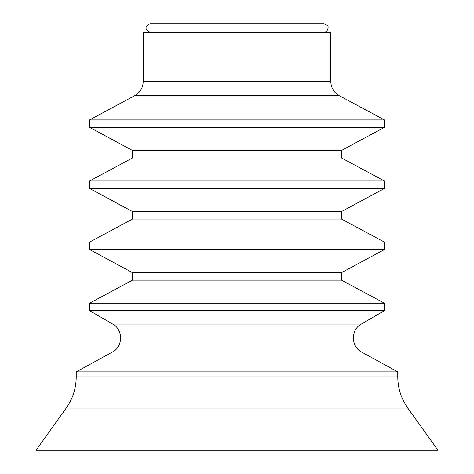 <?xml version="1.0" encoding="UTF-8"?>
<svg xmlns="http://www.w3.org/2000/svg" width="474" height="474" viewBox="0 0 474 474"><rect width="100%" height="100%" fill="white"/><g stroke="black" fill="none" stroke-linecap="round" stroke-linejoin="round"><path stroke-width="0.71" d="M437.988 450.3L36.012 450.3L66.224 408.055L407.776 408.055L437.988 450.3M361.662 352.075L112.338 352.075C123.151 346.784 123.358 329.631 112.682 324.08L361.318 324.08C350.642 329.631 350.849 346.784 361.662 352.075L397.775 371.9L76.225 371.9L76.225 376.883C76.136 388.313 72.806 398.705 66.224 408.055M361.318 324.08L384.378 310.689L89.622 310.689L112.682 324.08M341.505 280.14L132.495 280.14L132.495 272.639L341.505 272.639L341.505 280.14L384.378 303.182L89.622 303.182L89.622 310.689M341.505 272.639L384.378 249.591L89.622 249.591L132.495 272.639M341.505 219.041L132.495 219.041L132.495 211.54L341.505 211.54L341.505 219.041L384.378 242.09L89.622 242.09L89.622 249.591M341.505 211.54L384.378 188.498L89.622 188.498L132.495 211.54M341.505 157.949L132.495 157.949L132.495 150.448L341.505 150.448L341.505 157.949L384.378 180.991L89.622 180.991L89.622 188.498M341.505 150.448L384.378 127.399L89.622 127.399L132.495 150.448M330.787 81.481L143.213 81.481L143.213 32.273L330.787 32.273L330.787 81.481C331.012 87.755 333.832 92.477 339.254 95.641L384.378 119.898L89.622 119.898L89.622 127.399M149.914 32.273C144.712 29.418 144.712 26.556 149.914 23.7L324.086 23.7L327.238 25.395C329.294 26.017 327.641 32.493 324.086 32.273M397.775 371.9L397.775 376.883L76.225 376.883M339.254 95.641L134.746 95.641L89.622 119.898M397.775 376.883C397.864 388.313 401.194 398.705 407.776 408.055M112.338 352.075L76.225 371.9M384.378 303.182L384.378 310.689M132.495 280.14L89.622 303.182M384.378 242.09L384.378 249.591M132.495 219.041L89.622 242.09M384.378 180.991L384.378 188.498M132.495 157.949L89.622 180.991M384.378 119.898L384.378 127.399M143.213 81.481C142.988 87.755 140.168 92.477 134.746 95.641"/></g></svg>
